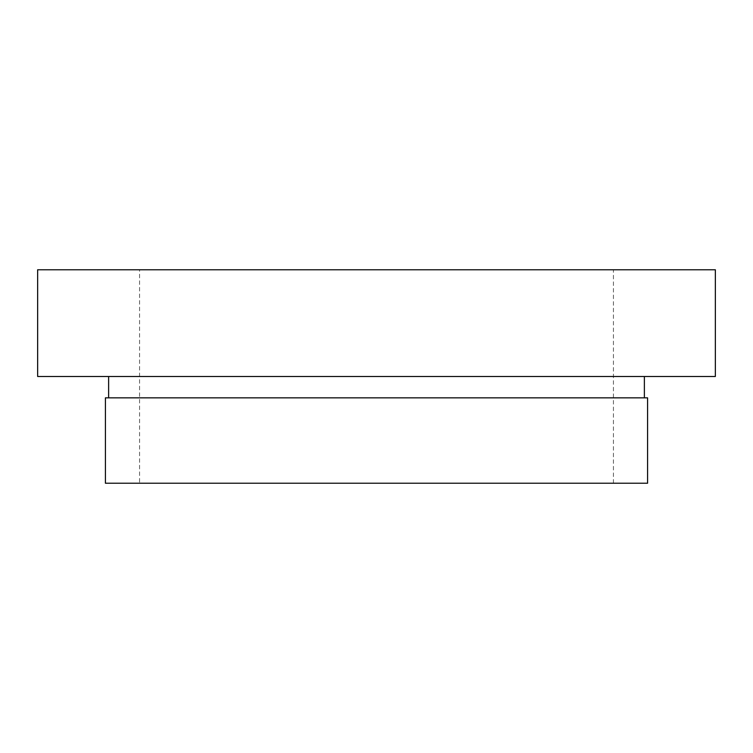 <?xml version="1.0" encoding="UTF-8"?>
<svg xmlns="http://www.w3.org/2000/svg" width="753" height="753" viewBox="0 0 753 753"><rect width="100%" height="100%" fill="white"/><g stroke="black" fill="none" stroke-linecap="round" stroke-linejoin="round"><path stroke-width="0.56" stroke-dasharray="3.77 2.82" d="M139.569 483.228L613.431 483.228L139.569 483.228L139.569 269.772L613.431 269.772L139.569 269.772M613.431 483.228L613.431 269.772M108.62 397.848L644.38 397.848L108.62 397.848M108.62 376.5L644.38 376.5L108.62 376.5M647.58 483.228L105.42 483.228M647.58 397.848L105.42 397.848M715.35 376.5L37.65 376.5M715.35 269.772L37.65 269.772"/><path stroke-width="1.13" d="M37.65 376.5L715.35 376.5L715.35 269.772L37.65 269.772L37.65 376.5M644.38 397.848L644.38 376.5M108.62 397.848L108.62 376.5M105.42 483.228L647.58 483.228L647.58 397.848L105.42 397.848L105.42 483.228"/></g></svg>

